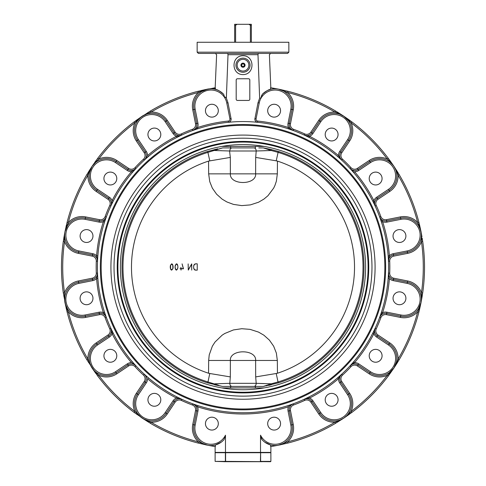 <?xml version="1.0" encoding="UTF-8"?>
<svg xmlns="http://www.w3.org/2000/svg" width="486" height="486" viewBox="0 0 486 486"><rect width="100%" height="100%" fill="white"/><g stroke="black" fill="none" stroke-linecap="round" stroke-linejoin="round"><path stroke-width="0.73" d="M171.686 270.022L172.797 268.582L171.686 270.022L170.598 268.667L170.598 265.32L171.686 263.959L172.773 265.32L172.888 268.187M172.943 267.883L172.986 267.513M172.998 267.239L172.973 266.316M172.901 265.83L172.773 265.32M172.761 265.271L172.269 264.263M171.686 263.959L170.543 265.514M170.434 266.055L170.379 266.747M170.379 267.239L170.452 268.047M170.525 268.387L171.102 269.718M170.24 267.239L170.471 265.277L171.686 263.819L172.402 264.184L172.943 265.411L172.907 268.703L171.686 270.149L170.963 269.785L170.434 268.57L170.24 267.239L170.963 269.785L171.686 270.149L172.907 268.703L173.138 267.239M173.138 266.735L172.402 264.184L171.686 263.819L170.471 265.277L170.24 266.735M195.615 270.022L194.443 269.56L193.793 268.193M193.793 265.787L194.443 264.427L195.615 263.959M193.659 265.787L194.357 264.317L195.615 263.819L194.357 264.317L193.659 265.787L193.659 268.193L194.357 269.663L193.659 268.193M194.357 269.663L195.129 270.082M195.615 270.149L197.237 270.149L197.237 263.819L195.615 263.819M188.295 270.088L188.149 263.892L188.282 269.827L191.727 263.892L191.727 270.088L191.587 264.159L188.295 270.088M183.301 268.643L182.086 263.874L183.483 268.782L181.053 268.782L181.053 270.088L180.914 268.782L179.954 268.782L180.914 268.643L180.914 267.336L181.053 268.643L183.301 268.643M175.294 265.277L175.063 266.735L175.294 265.277L176.509 263.819L175.294 265.277M177.226 264.184L176.509 263.819L177.226 264.184L177.767 265.411L177.226 264.184M177.955 266.735L177.955 267.239M176.509 270.149L177.73 268.703L176.509 270.149L175.786 269.785L176.509 270.149M175.258 268.57L175.786 269.785L175.063 267.239L175.258 268.57M175.063 267.239L175.063 266.735M175.944 264.244L175.367 265.514M175.258 266.055L176.132 264.074M175.343 268.387L175.276 268.047M176.509 270.022L177.621 268.582L176.509 270.022L175.416 268.667L175.926 269.718M177.815 267.239L177.712 268.187M177.767 267.883L177.809 267.513M177.724 265.83L177.797 266.316M177.578 265.271L177.092 264.263M175.203 267.239L175.203 266.747M176.509 263.959L177.597 265.32M245.059 65.191A2.059 2.059 0 0 1 241.973 66.971A2.059 2.059 0 0 1 241.973 63.405A2.059 2.059 0 0 1 245.059 65.191M231.142 118.614L229.927 118.857A1.859 1.859 0 0 1 228.286 121.069L228.414 122.302L229.787 121.816L230.795 120.753L231.196 119.349L227.983 102.753L226.355 98.123L228.013 54.711C212.996 54.711 212.996 54.711 228.013 54.711C212.996 54.711 212.996 54.711 228.013 54.711L257.987 54.687L259.646 98.123L258.017 102.753L254.804 119.349L255.205 120.753L256.213 121.816L257.586 122.302L257.714 121.069A1.859 1.859 0 0 1 256.073 118.857L259.232 102.996A16.111 16.111 0 0 1 261.134 97.99L259.646 98.123M236.184 99.193L236.184 79.996L236.184 99.193A1.239 1.239 -0 0 0 237.423 100.432L248.577 100.432A1.239 1.239 -0 0 0 249.816 99.193L249.816 79.996A1.239 1.239 -0 0 0 248.577 78.756L237.423 78.775A1.239 1.239 -0 0 0 236.184 79.996A1.239 1.239 -0 0 1 237.423 78.775L248.577 78.775A1.239 1.239 -0 0 1 249.816 80.014M261.201 96.866L261.134 97.99A16.111 16.111 0 0 1 290.828 109.277L288.052 123.231A7.436 7.436 0 0 0 288.484 127.551L293.21 130.497L288.101 128.729L288.484 127.551L289.389 128.249M280.55 110.693A6.427 6.427 0 0 1 270.909 116.263A6.427 6.427 0 0 1 270.909 105.128A6.427 6.427 0 0 1 280.55 110.693M226.355 98.123L225.607 97.218L225.14 97.2L224.872 97.941M196.611 128.249L197.516 127.551L197.899 128.729L194.886 129.75M228.286 121.069A146.833 146.833 0 0 0 197.516 127.551L192.79 130.497L194.491 129.89M243 121.567A145.593 145.593 0 0 1 388.581 269.135A145.593 145.593 0 0 1 239.057 412.705A145.593 145.593 0 0 1 97.528 261.249L97.528 261.243A145.593 145.593 0 0 1 243 121.567M97.619 275.015L97.528 273.077L96.611 278.563A146.833 146.833 0 0 0 103.39 312.65L104.569 312.261L105.584 315.274M64.942 238.419L64.371 238.529L64.96 231.749L63.8 238.207L64.371 238.529L64.541 241.566L63.314 241.39A181.527 181.527 0 0 0 63.314 292.93L66.357 308.987L67.013 309.066L64.96 302.578L64.541 292.754A180.288 180.288 0 0 1 64.541 241.566A18.583 18.583 0 0 0 78.349 253.364L92.304 256.14A4.957 4.957 0 0 1 96.289 261.201A146.833 146.833 0 0 0 96.289 273.126L97.528 273.077A6.197 6.197 0 0 1 92.547 279.401L78.592 282.178A17.35 17.35 0 0 0 64.96 302.578A17.35 17.35 0 0 0 85.36 316.204L99.314 313.427L99.071 312.212A7.436 7.436 0 0 1 103.39 312.65L106.337 317.37L105.723 315.669M92.146 368.133L95.809 373.406L96.447 373.224L92.079 368.036L87.917 359.105A180.288 180.288 0 0 1 68.326 311.812A18.583 18.583 0 0 0 85.603 317.419L99.557 314.649A4.957 4.957 0 0 1 105.176 317.795A146.833 146.833 0 0 0 109.739 328.815A4.957 4.957 0 0 1 107.995 335.018L108.682 336.045L96.854 343.954L108.682 336.045A6.197 6.197 0 0 0 110.863 328.293A6.197 6.197 0 0 1 108.682 336.045A6.197 6.197 0 0 0 110.863 328.293L112.12 333.718L113.22 333.159L111.251 329.125M132.417 363.188L135.952 365.849L134.737 364.512M134.458 364.202L132.368 361.809L131.427 362.611A7.436 7.436 0 0 0 127.271 363.862L115.437 371.772A16.111 16.111 0 0 1 93.093 367.325A16.111 16.111 0 0 1 97.54 344.981L109.368 337.077A7.436 7.436 0 0 0 112.12 333.718L111.871 331.895M145.751 375.514L144.986 374.828M148.358 377.798L147.55 378.74A146.833 146.833 0 0 0 176.442 398.046L181.849 399.292M181.691 399.219L180.063 398.447M179.96 398.399L177.238 397.056M194.619 404.48L193.671 404.145M289.389 406.077L293.21 403.823L291.509 404.437M339.021 377.743L338.45 378.74A7.436 7.436 0 0 0 339.702 382.895L347.605 394.723L348.638 394.037L340.735 382.203L348.638 394.037A17.35 17.35 0 0 1 343.851 418.094A17.35 17.35 0 0 1 319.788 413.313L311.884 401.479A6.197 6.197 0 0 0 304.133 399.298A6.197 6.197 0 0 1 311.884 401.479A6.197 6.197 0 0 0 304.133 399.298L309.558 398.046L308.993 396.94L304.977 398.903M347.605 394.723A16.111 16.111 0 0 1 343.165 417.067A16.111 16.111 0 0 1 320.821 412.62L312.917 400.792A7.436 7.436 0 0 0 309.558 398.046A146.833 146.833 0 0 0 338.45 378.74L341.682 374.208L340.346 375.423M340.036 375.702L337.642 377.798L338.45 378.74M352.678 362.908L352.411 363.218M374.311 330.049L375.137 328.293L376.261 328.815A146.833 146.833 0 0 0 380.824 317.795A4.957 4.957 0 0 1 386.443 314.649L400.397 317.419A18.583 18.583 0 0 0 417.674 311.812A180.288 180.288 0 0 1 398.083 359.105L399.146 359.737A181.527 181.527 0 0 0 418.871 312.115L417.674 311.812L418.987 309.066L419.643 308.987L421.046 302.553L421.629 295.792L421.064 302.438M375.052 328.469L374.287 330.103M374.238 330.207L372.896 332.922M380.975 313.646L380.842 314.041M389.092 277.463L388.472 273.077L388.387 274.882M388.381 259.311L388.429 260.314M388.156 255.855L389.389 255.758A146.833 146.833 0 0 0 382.61 221.677L379.663 216.956A6.197 6.197 0 0 0 386.686 220.893A6.197 6.197 0 0 1 379.663 216.956L380.824 216.525A146.833 146.833 0 0 0 376.261 205.511A4.957 4.957 0 0 1 378.005 199.309L389.839 191.405A18.583 18.583 0 0 0 398.083 175.221A180.288 180.288 0 0 1 417.674 222.515L418.871 222.205A181.527 181.527 0 0 0 399.146 174.589L398.083 175.221L397.074 172.354L397.481 171.831L393.952 166.334L389.553 161.103L393.933 166.309L390.191 160.921L393.933 166.309L397.074 172.354L396.503 172.469M379.73 217.139L380.338 218.828M380.38 218.943L381.352 221.81M376.261 205.511L375.137 206.028A6.197 6.197 0 0 1 377.318 198.276A6.197 6.197 0 0 0 375.137 206.028L373.88 200.609L372.78 201.168L373.613 202.838M353.583 171.139L350.048 168.478L351.263 169.814M351.542 170.124L353.632 172.518L354.573 171.71A7.436 7.436 0 0 0 358.729 170.458L358.042 169.432A6.197 6.197 0 0 1 350.048 168.478A6.197 6.197 0 0 0 358.042 169.432L357.356 168.399A4.957 4.957 0 0 1 350.959 167.64A146.833 146.833 0 0 0 342.527 159.208A4.957 4.957 0 0 1 341.761 152.811L349.665 140.976A18.583 18.583 0 0 0 351.092 122.873A180.288 180.288 0 0 1 387.287 159.068L388.284 158.327A181.527 181.527 0 0 0 351.834 121.883L351.092 122.873L348.535 120.054M308.422 136.129L309.558 136.28A7.436 7.436 0 0 0 312.917 133.535L320.821 121.7A16.111 16.111 0 0 1 343.165 117.26A16.111 16.111 0 0 1 347.605 139.604L339.702 151.432A7.436 7.436 0 0 0 338.45 155.587L337.642 156.528L341.682 160.119L338.45 155.587A146.833 146.833 0 0 0 309.558 136.28L308.993 137.386L305.98 135.892M309.558 136.28L304.133 135.023L305.767 135.794M306.144 135.977L308.993 137.386M145.964 158.618L148.358 156.528A145.593 145.593 0 0 1 177.007 137.386L178.678 136.548M146.979 156.583L144.318 160.119L145.654 158.898M131.427 171.71L132.368 172.518L135.952 168.478L131.427 171.71A7.436 7.436 0 0 1 127.271 170.458A7.436 7.436 0 0 0 131.427 171.71A146.833 146.833 0 0 0 112.12 200.609L113.22 201.168L111.81 204.017M111.968 201.745L110.863 206.028L111.634 204.393M105.681 218.779L106.337 216.956L103.39 221.677A146.833 146.833 0 0 0 96.611 255.758L97.844 255.855M97.534 261.055L97.619 259.263M97.625 259.135L97.826 256.116M342.527 159.208L341.682 160.119A6.197 6.197 0 0 1 340.735 152.118L348.638 140.29A17.35 17.35 0 0 0 343.851 116.227A17.35 17.35 0 0 0 319.788 121.014L311.884 132.842A6.197 6.197 0 0 1 304.133 135.023L304.443 135.163M337.57 136.973A6.427 6.427 0 0 1 326.531 138.431A6.427 6.427 0 0 1 330.796 128.14A6.427 6.427 0 0 1 337.57 136.973M305.415 135.624L304.983 135.424M97.741 257.307L97.71 257.72M111.464 204.746L111.258 205.183M145.363 159.159L145.004 159.481M179.285 136.25L177.542 137.113M194.139 130.011L193.671 130.181M288.052 123.231L289.267 123.474L292.043 109.52L289.267 123.474A6.197 6.197 0 0 0 293.21 130.497L292.329 130.181M291.849 130.005L291.509 129.89M351.001 169.523L350.679 169.171M373.91 203.446L373.048 201.702M380.975 220.674L380.842 220.286M388.405 259.803L388.387 259.445M388.411 274.505L388.429 274.007M380.623 314.673L381.243 312.838M351.967 363.722L353.243 362.264M340.637 375.162L340.996 374.84M305.445 398.684L305.767 398.532M291.861 404.309L292.329 404.145M194.151 404.316L194.491 404.437M96.769 372.744L96.447 373.224L98.713 375.259L97.716 376A181.527 181.527 0 0 0 134.166 412.444L147.671 421.641L148.187 421.234L142.149 418.094L134.908 411.454A180.288 180.288 0 0 1 98.713 375.259A18.583 18.583 0 0 0 116.816 373.831L128.644 365.928A4.957 4.957 0 0 1 135.041 366.687A146.833 146.833 0 0 0 143.473 375.119L144.318 374.208A6.197 6.197 0 0 1 145.265 382.203L137.362 394.037A17.35 17.35 0 0 0 142.149 418.094A17.35 17.35 0 0 0 166.212 413.313L174.116 401.479L173.083 400.792A7.436 7.436 0 0 1 176.442 398.046L177.007 396.94L178.678 397.779M134.999 364.798L135.321 365.156M111.476 329.605L111.634 329.933M105.851 316.022L106.021 316.489M144.318 374.208L146.626 377.148M148.43 397.348A6.427 6.427 0 0 1 159.469 395.896A6.427 6.427 0 0 1 155.204 406.181A6.427 6.427 0 0 1 148.43 397.348M215.122 446.537L215.122 452.405L270.878 452.405L270.878 446.537M268.187 426.088A6.427 6.427 0 0 1 274.961 417.255A6.427 6.427 0 0 1 279.225 427.546A6.427 6.427 0 0 1 268.187 426.088M205.45 423.628A6.427 6.427 0 0 1 215.091 418.063A6.427 6.427 0 0 1 215.091 429.199A6.427 6.427 0 0 1 205.45 423.628M225.474 452.405L225.474 435.189L224.046 439.587L223.329 440.359M207.467 445.176L198.355 441.835L198.045 443.038L207.589 445.2A181.527 181.527 0 0 0 215.371 446.573L215.371 444.969L221.185 442.205M225.316 436.665L225.461 435.565M309.558 398.046L307.735 398.289M327.084 404.352A6.427 6.427 0 0 1 329.97 393.599A6.427 6.427 0 0 1 337.843 401.472A6.427 6.427 0 0 1 327.084 404.352M353.632 361.809L354.573 362.611L353.279 363.358M373.187 361.736A6.427 6.427 0 0 1 371.735 350.692A6.427 6.427 0 0 1 382.02 354.956A6.427 6.427 0 0 1 373.187 361.736M382.597 312.668L381.698 313.835M380.593 315.45L379.663 317.37L382.61 312.65A146.833 146.833 0 0 0 389.389 278.563L388.156 278.472M399.468 304.716A6.427 6.427 0 0 1 393.903 295.069A6.427 6.427 0 0 1 405.032 295.069A6.427 6.427 0 0 1 399.468 304.716M389.371 255.824L389.092 256.863M401.928 241.979A6.427 6.427 0 0 1 393.095 235.2A6.427 6.427 0 0 1 403.38 230.941A6.427 6.427 0 0 1 401.928 241.979M373.886 200.627L374.08 202.091M380.192 183.076A6.427 6.427 0 0 1 369.439 180.197A6.427 6.427 0 0 1 377.312 172.323A6.427 6.427 0 0 1 380.192 183.076M217.813 108.232A6.427 6.427 0 0 1 211.039 117.065A6.427 6.427 0 0 1 206.775 106.78A6.427 6.427 0 0 1 217.813 108.232M176.467 136.274L180.336 135.6M198.045 91.289L198.355 92.492L201.095 91.174L201.174 90.518L207.589 89.12L201.417 91.66L201.095 91.174L207.589 89.12L214.369 88.537L214.047 87.96L198.045 91.289A181.527 181.527 0 0 0 150.429 111.015L151.061 112.078A180.288 180.288 0 0 1 198.355 92.492A18.583 18.583 0 0 0 192.742 109.763L195.518 123.717A4.957 4.957 0 0 1 192.365 129.337A146.833 146.833 0 0 0 181.345 133.899A4.957 4.957 0 0 1 175.142 132.156L174.116 132.842A6.197 6.197 0 0 0 181.867 135.023A6.197 6.197 0 0 1 174.116 132.842A6.197 6.197 0 0 0 181.867 135.023L176.442 136.28A146.833 146.833 0 0 0 147.55 155.587L148.358 156.528A145.593 145.593 0 0 1 177.007 137.386L176.442 136.28A7.436 7.436 0 0 1 173.083 133.535L165.179 121.7A16.111 16.111 0 0 0 142.835 117.26A16.111 16.111 0 0 0 138.395 139.604L146.298 151.432A7.436 7.436 0 0 1 147.55 155.587M158.916 129.969A6.427 6.427 0 0 1 156.03 140.727A6.427 6.427 0 0 1 148.157 132.854A6.427 6.427 0 0 1 158.916 129.969M112.813 172.591A6.427 6.427 0 0 1 114.265 183.629A6.427 6.427 0 0 1 103.98 179.37A6.427 6.427 0 0 1 112.813 172.591M86.532 229.611A6.427 6.427 0 0 1 92.097 239.252A6.427 6.427 0 0 1 80.968 239.252A6.427 6.427 0 0 1 86.532 229.611M84.072 292.347A6.427 6.427 0 0 1 92.905 299.127A6.427 6.427 0 0 1 82.62 303.385A6.427 6.427 0 0 1 84.072 292.347M386.929 222.108L400.883 219.332A16.111 16.111 0 0 1 419.825 231.992A16.111 16.111 0 0 1 407.171 250.934L393.21 253.704A7.436 7.436 0 0 0 389.389 255.758L388.472 261.249A6.197 6.197 0 0 1 393.453 254.919L407.408 252.149A17.35 17.35 0 0 0 421.04 231.749A17.35 17.35 0 0 0 400.64 218.117L386.686 220.893L386.929 222.108A7.436 7.436 0 0 1 382.61 221.677L381.431 222.059M381.431 312.261L382.61 312.65A7.436 7.436 0 0 1 386.929 312.212L386.686 313.427L400.64 316.204A17.35 17.35 0 0 0 421.04 302.578A17.35 17.35 0 0 0 407.408 282.178L393.453 279.401A6.197 6.197 0 0 1 388.472 273.077L389.711 273.126A146.833 146.833 0 0 0 389.711 261.201A4.957 4.957 0 0 1 393.696 256.14L407.651 253.364A18.583 18.583 0 0 0 421.459 241.566A18.583 18.583 0 0 1 407.651 253.364L407.171 250.934M348.638 394.037L349.665 393.344L341.761 381.516A4.957 4.957 0 0 1 342.527 375.119A146.833 146.833 0 0 0 350.959 366.687A4.957 4.957 0 0 1 357.356 365.928L358.042 364.895L369.87 372.798A17.35 17.35 0 0 0 393.933 368.011A17.35 17.35 0 0 0 389.146 343.954L377.318 336.045A6.197 6.197 0 0 1 375.137 328.293L373.88 333.718A7.436 7.436 0 0 0 376.632 337.077L388.46 344.981A16.111 16.111 0 0 1 392.907 367.325A16.111 16.111 0 0 1 370.563 371.772L358.729 363.862L358.042 364.895L369.87 372.798L358.042 364.895A6.197 6.197 0 0 0 350.048 365.849L354.573 362.611A146.833 146.833 0 0 0 373.88 333.718L372.78 333.159M339.702 382.895L340.735 382.203A6.197 6.197 0 0 1 341.682 374.208L342.527 375.119M197.899 405.591L197.516 406.77A146.833 146.833 0 0 0 288.484 406.77L288.101 405.591M195.518 410.609L192.742 424.564A18.583 18.583 0 0 0 198.355 441.835A180.288 180.288 0 0 1 151.061 422.243A18.583 18.583 0 0 0 167.239 413.999L175.142 402.171A4.957 4.957 0 0 1 181.345 400.421A146.833 146.833 0 0 0 192.365 404.99A4.957 4.957 0 0 1 195.518 410.609L196.733 410.846L193.957 424.8L196.733 410.846A6.197 6.197 0 0 0 192.79 403.823A6.197 6.197 0 0 1 196.733 410.846A6.197 6.197 0 0 0 192.79 403.823L197.516 406.77A7.436 7.436 0 0 1 197.948 411.089L195.172 425.043A16.111 16.111 0 0 0 225.474 435.189M288.484 406.77A7.436 7.436 0 0 0 288.052 411.089L290.828 425.043A16.111 16.111 0 0 1 260.526 435.189L261.954 439.587A17.35 17.35 0 0 0 292.043 424.8L289.267 410.846A6.197 6.197 0 0 1 293.21 403.823L293.635 404.99A146.833 146.833 0 0 0 304.655 400.421A4.957 4.957 0 0 1 310.858 402.171L318.761 413.999A18.583 18.583 0 0 0 334.939 422.243A180.288 180.288 0 0 1 287.645 441.835L287.955 443.038A181.527 181.527 0 0 0 335.571 423.312L343.894 418.069L337.813 421.234L337.697 420.669M260.526 435.201L260.526 452.405M175.142 402.171L174.116 401.479A6.197 6.197 0 0 1 181.867 399.298L181.345 400.421M107.995 335.018L96.161 342.922L96.854 343.954A17.35 17.35 0 0 0 92.067 368.011A17.35 17.35 0 0 0 116.13 372.798L127.958 364.895A6.197 6.197 0 0 1 135.952 365.849L135.041 366.687M105.808 351.25A6.427 6.427 0 0 1 116.561 354.13A6.427 6.427 0 0 1 108.688 362.003A6.427 6.427 0 0 1 105.808 351.25M97.844 278.472L96.611 278.563A7.436 7.436 0 0 1 92.79 280.616L78.829 283.393A16.111 16.111 0 0 0 66.175 302.335A16.111 16.111 0 0 0 85.117 314.989L99.071 312.212M99.557 314.649L99.314 313.427A6.197 6.197 0 0 1 106.337 317.37A6.197 6.197 0 0 0 99.314 313.427A6.197 6.197 0 0 1 106.337 317.37L105.176 317.795M104.569 222.059L103.39 221.677A7.436 7.436 0 0 1 99.071 222.108L85.117 219.332A16.111 16.111 0 0 0 66.175 231.992A16.111 16.111 0 0 0 78.829 250.934L92.79 253.704A7.436 7.436 0 0 1 96.611 255.758L97.528 261.231M96.769 161.583L96.447 161.103L92.079 166.291L98.713 159.068A180.288 180.288 0 0 1 134.908 122.873L134.166 121.883A181.527 181.527 0 0 0 97.716 158.327L92.067 166.309L89.497 172.469L88.926 172.354L92.067 166.309L88.519 171.831L88.926 172.354L87.917 175.221L86.854 174.589A181.527 181.527 0 0 0 67.129 222.205L64.96 231.749L68.326 222.515A180.288 180.288 0 0 1 87.917 175.221A18.583 18.583 0 0 0 96.161 191.405L107.995 199.309A4.957 4.957 0 0 1 109.739 205.511A146.833 146.833 0 0 0 105.176 216.525A4.957 4.957 0 0 1 99.557 219.678L85.603 216.902L85.36 218.117L99.314 220.893A6.197 6.197 0 0 0 106.337 216.956A6.197 6.197 0 0 1 99.314 220.893L85.36 218.117A17.35 17.35 0 0 0 64.96 231.749A17.35 17.35 0 0 0 78.592 252.149L92.547 254.919A6.197 6.197 0 0 1 97.528 261.249L96.289 261.201M150.429 111.015L136.76 119.975L136.937 120.607L134.908 122.873A18.583 18.583 0 0 0 136.335 140.976L144.239 152.811A4.957 4.957 0 0 1 143.473 159.208A146.833 146.833 0 0 0 135.041 167.64L135.952 168.478A6.197 6.197 0 0 1 127.958 169.432L116.13 161.522A17.35 17.35 0 0 0 92.067 166.309A17.35 17.35 0 0 0 96.854 190.372L108.682 198.276A6.197 6.197 0 0 1 110.863 206.028L109.739 205.511M173.083 133.535L174.116 132.842L166.212 121.014A17.35 17.35 0 0 0 142.149 116.227A17.35 17.35 0 0 0 137.362 140.29L145.265 152.118A6.197 6.197 0 0 1 144.318 160.119L143.473 159.208M197.516 127.551A7.436 7.436 0 0 0 197.948 123.231L195.172 109.277A16.111 16.111 0 0 1 224.866 97.99L223.712 94.363C219.958 91.113 217.236 89.46 215.547 89.406C217.248 89.467 219.964 91.119 223.712 94.363A17.35 17.35 0 0 0 193.957 109.52L196.733 123.474A6.197 6.197 0 0 1 192.79 130.497L192.365 129.337M203.525 90.469L206.064 89.497M214.259 89.102L214.369 88.537L215.401 88.567L215.541 89.406M215.395 88.543L215.098 87.79L214.047 87.96L215.298 87.759L215.395 88.567L215.298 87.759M207.613 89.12L201.095 91.174M140.648 117.351L137.417 120.935L136.937 120.607L142.149 116.227L151.061 112.078A18.583 18.583 0 0 1 167.239 120.328L165.179 121.7M148.303 113.657L147.659 112.691M134.166 121.883L142.185 116.203L136.937 120.607M142.927 115.735L145.557 114.459M379.663 317.37A6.197 6.197 0 0 1 386.686 313.427A6.197 6.197 0 0 0 379.663 317.37L380.824 317.795M358.729 170.458L370.563 162.555A16.111 16.111 0 0 1 392.907 167.002A16.111 16.111 0 0 1 388.46 189.34L389.146 190.372L377.318 198.276L389.146 190.372A17.35 17.35 0 0 0 393.933 166.309A17.35 17.35 0 0 0 369.87 161.522L358.042 169.432M192.742 424.564L193.957 424.8A17.35 17.35 0 0 0 224.046 439.587M207.577 445.2L206.805 445.042M143.759 419.053L148.303 420.669L148.187 421.234L151.061 422.243L150.429 423.312A181.527 181.527 0 0 0 198.045 443.038L198.045 443.038M142.264 418.173L150.429 423.312M145.357 114.538L143.485 115.419M261.134 97.99L262.288 94.363L261.389 96.082M290.828 109.277L292.043 109.52A17.35 17.35 0 0 0 262.288 94.363L265.265 91.799M261.316 438.572L261.596 439.095M344.112 417.917L346.421 415.998M393.915 368.036L389.553 373.224L389.231 372.744L393.946 367.993M343.906 418.057L348.201 414.601M351.834 412.444A181.527 181.527 0 0 0 388.284 376L387.287 375.259A180.288 180.288 0 0 1 351.092 411.454L351.834 412.444L343.851 418.094L349.24 414.351L349.063 413.72L343.827 418.112M388.284 376L393.933 368.011L396.503 361.857L397.074 361.973L393.933 368.011L397.074 361.973L397.481 362.489L393.952 367.993L399.146 359.737M419.649 308.975L418.871 312.115M421.192 232.581L418.987 225.255L421.034 231.719L419.643 225.334L421.04 231.749L421.641 237.763M421.963 236.761L421.07 231.907M389.389 278.563A7.436 7.436 0 0 0 393.21 280.616L407.171 283.393L407.651 280.963A18.583 18.583 0 0 1 421.459 292.754L421.629 295.792L422.2 296.12L421.04 302.578L422.686 292.93A181.527 181.527 0 0 0 422.686 241.39L421.459 241.566A180.288 180.288 0 0 1 421.459 292.754L422.686 292.93M344.55 116.707L337.813 113.092L343.851 116.227L338.329 112.679L343.851 116.227L349.063 120.607L349.24 119.975L343.851 116.227L348.584 120.935L346.421 118.329M348.012 119.094L351.834 121.883M340.643 114.538L339.453 114.113M278.533 89.145L287.645 92.492A180.288 180.288 0 0 1 334.939 112.078L335.571 111.015A181.527 181.527 0 0 0 287.955 91.289L287.645 92.492A18.583 18.583 0 0 1 293.258 109.763L292.043 109.52M267.652 90.439L270.647 89.351C269.104 89.29 266.316 90.961 262.288 94.363M141.396 417.565L137.417 413.392L140.648 416.97M136.76 414.351L137.417 413.392M134.166 412.444L134.908 411.454A18.583 18.583 0 0 1 136.335 393.344L138.395 394.723L146.298 382.895A7.436 7.436 0 0 0 147.55 378.74M65.428 304.394L67.499 308.75L67.013 309.066L68.326 311.812L67.129 312.115A181.527 181.527 0 0 0 86.854 359.737L97.716 376M88.519 362.495L89.497 361.857M86.854 359.737L87.917 359.105A18.583 18.583 0 0 1 96.161 342.922M67.013 309.066L64.954 302.553L67.129 312.115M64.802 301.666L64.942 295.907L63.8 296.12M63.314 292.93L64.541 292.754A18.583 18.583 0 0 1 78.349 280.963L78.829 283.393M64.371 238.529L64.954 231.773L67.499 225.577L67.013 225.255L64.96 231.749L63.314 241.39M67.129 222.205L68.326 222.515A18.583 18.583 0 0 1 85.603 216.902M67.013 225.255L66.357 225.334L66.023 226.768M88.926 172.354L92.067 166.309L86.854 174.589M90.141 170.143L91.259 167.646M97.716 158.327L98.713 159.068A18.583 18.583 0 0 1 116.816 160.495L116.13 161.522L127.958 169.432L127.271 170.458L115.437 162.555A16.111 16.111 0 0 0 93.093 167.002A16.111 16.111 0 0 0 97.54 189.34L109.368 197.249A7.436 7.436 0 0 1 112.12 200.609M96.447 161.103L95.809 160.921L94.928 162.148M142.167 418.112L148.187 421.234M142.416 418.27L145.077 419.667M343.073 418.586L340.443 419.861M338.341 421.635L337.813 421.234L334.939 422.243L335.571 423.312M288.052 411.089L289.267 410.846L292.043 424.8L293.258 424.564A18.583 18.583 0 0 1 287.645 441.835L278.411 445.2L287.955 443.038M278.612 445.164L278.423 445.2A181.527 181.527 0 0 1 270.629 446.573L270.629 444.969L264.815 442.205M348.584 413.392L349.063 413.72L351.092 411.454A18.583 18.583 0 0 0 349.665 393.344M390.191 373.406L389.553 373.224L387.287 375.259A18.583 18.583 0 0 1 369.184 373.831L357.356 365.928M393.399 368.765L389.231 372.744M261.954 439.587L262.671 440.359M287.955 91.289L280.058 89.46M312.917 133.535L311.884 132.842L319.788 121.014L318.761 120.328A18.583 18.583 0 0 1 334.939 112.078L337.813 113.092L338.329 112.679L335.571 111.015M337.697 113.657L337.813 113.092M340.024 114.307L342.515 115.419M370.563 162.555L369.184 160.495A18.583 18.583 0 0 1 387.287 159.068L389.553 161.103L390.191 160.921L388.284 158.327M392.81 164.809L389.231 161.583L389.553 161.103M349.063 120.607L348.584 120.935M400.883 219.332L400.397 216.902A18.583 18.583 0 0 1 417.674 222.515L418.987 225.255L419.643 225.334L418.871 222.205M399.146 174.589L397.481 171.831M420.572 229.933L418.501 225.577L418.987 225.255M422.686 241.39L422.2 238.207L421.629 238.529L421.459 241.566M421.058 295.907L421.629 295.792M421.629 238.529L421.058 238.419M388.46 344.981L389.839 342.922A18.583 18.583 0 0 1 398.083 359.105L397.074 361.973M421.04 302.578L418.987 309.066L418.501 308.75L421.04 302.578M395.859 364.184L394.741 366.675M407.171 283.393A16.111 16.111 0 0 1 419.825 302.335A16.111 16.111 0 0 1 400.883 314.989L400.64 316.204L386.686 313.427L386.443 314.649M141.888 116.409L139.579 118.329M67.499 225.577L65.92 228.566M65.027 302.893L65.92 305.755M92.048 367.993L96.447 373.224M92.243 368.273L94.169 370.587M143.473 375.119A4.957 4.957 0 0 1 144.239 381.516L145.265 382.203L137.362 394.037M280.641 444.745L279.833 444.915M227.636 53.417L228.013 54.687M257.987 54.711C273.004 54.711 273.004 54.711 257.987 54.711C273.004 54.711 273.004 54.711 257.987 54.711M258.364 53.417L257.987 54.687M198.434 53.417L287.566 53.417M215.62 53.417L219.8 53.417M197.152 52.178L288.848 52.178L288.848 42.27L197.152 42.27L197.152 52.178L198.391 53.417M270.574 87.741L270.647 89.351A17.35 17.35 0 0 1 278.411 89.12A181.527 181.527 0 0 0 270.574 87.741M244.458 63.733L241.542 63.733M222.126 146.414A2.479 2.479 0 0 0 221.695 146.45A122.575 122.575 0 0 1 264.305 146.45A2.479 2.479 0 0 0 263.874 146.414L222.126 146.414M264.305 146.45A122.575 122.575 0 0 1 264.305 387.877A122.575 122.575 0 0 1 221.695 387.877A2.479 2.479 0 0 0 222.126 387.913L263.874 387.913A2.479 2.479 0 0 0 264.305 387.877M221.695 387.877A122.575 122.575 0 0 1 221.695 146.45M100.347 267.16A142.653 142.653 0 0 0 314.327 390.701A142.653 142.653 0 0 0 314.327 143.625A142.653 142.653 0 0 0 100.347 267.16A142.653 142.653 0 0 0 314.327 390.701A142.653 142.653 0 0 0 314.327 143.625A142.653 142.653 0 0 0 100.347 267.16M215.122 461.39L225.589 461.7L225.389 461.39L215.122 461.39L215.122 452.715L225.389 452.715L225.389 461.39L270.568 461.7L270.878 461.39L260.611 461.39L260.611 452.715L260.411 461.7L225.589 461.7L225.589 452.715L260.411 452.715L260.411 452.405L260.611 452.715L270.878 452.715L270.568 452.405M262.179 461.7L223.821 461.7M240.995 65.191A2.005 2.005 0 0 1 244.786 64.286A2.005 2.005 0 0 1 243.462 67.141A2.005 2.005 0 0 1 240.995 65.191M243.784 63.994L244.428 65.27L243.644 66.467L242.216 66.388L241.572 65.112L242.356 63.915L243.784 63.994M230.546 147.902L252.914 147.902M255.454 147.902L222.661 147.902L219.289 148.831M218.566 149.068L214.715 150.514L229.799 151L256.201 151L255.685 157.415L255.636 173.611C256.808 185.458 229.198 185.458 230.364 173.611L230.315 157.415L229.574 150.994M221.592 150.703L220.523 150.666M266.826 150.63L263.995 150.715M268.643 149.494L267.397 149.062M253.923 147.902A3.098 2.278 -90 0 1 256.201 151L271.285 150.514L278.022 152.355A120.03 120.03 0 0 1 278.022 381.966L276.218 373.497L255.685 376.905L256.201 383.32L229.799 383.32L230.315 376.905L230.364 360.715C229.198 348.863 256.808 348.869 255.636 360.715L255.685 376.905M263.552 147.92L263.552 147.92A1.239 1.239 0 0 0 263.339 147.902L271.285 150.514L271.224 149.506L263.552 147.92A1.239 1.239 0 0 0 263.339 147.902L258.789 147.902M255.685 157.415L276.218 160.823L278.302 151.432A120.996 120.996 0 0 1 278.302 382.895A120.996 120.996 0 0 0 278.302 151.432L269.208 149.038M230.315 157.415L208.555 161.097L208.664 173.854L277.336 173.854L277.445 161.097L276.218 160.823M208.664 173.854L209.745 181.636L212.346 188.131L216.604 194.2L222.151 199.151L226.932 201.976L233.45 204.393L241.755 205.608L250.339 204.904L258.534 202.231L263.862 199.139L267.944 195.73L273.661 188.125L274.912 185.5L276.364 181.217L277.336 173.854M277.445 161.097A111.519 111.519 0 0 1 277.445 373.23L277.336 360.472L276.364 353.103L273.661 346.202L269.39 340.109L263.862 335.182L258.534 332.096L250.059 329.362L241.755 328.718L233.45 329.933L224.763 333.499L222.151 335.17L215.025 342.035L212.346 346.19L209.229 354.914L208.664 360.472L208.555 373.23A111.519 111.519 0 0 1 208.555 161.097M208.664 360.472L277.336 360.472M208.555 373.23L209.782 373.497L207.978 381.966A120.03 120.03 0 0 1 207.978 152.355L222.661 147.902L227.211 147.902M230.315 376.905L209.782 373.497M276.218 373.497L277.445 373.23M268.77 385.386L271.224 384.821L271.285 383.812L263.339 386.419A1.239 1.239 0 0 0 263.552 386.4L278.302 382.895L278.022 381.966L271.285 383.812L256.201 383.32A3.098 2.278 -90 0 1 253.923 386.419L263.339 386.419L266.547 385.544M217.843 148.807L207.698 151.432L209.782 160.823M229.799 151A3.098 2.278 -90 0 1 232.077 147.902M223.469 386.419L232.077 386.419A3.098 2.278 -90 0 1 229.799 383.32L214.715 383.812L229.799 383.32M232.077 386.419L253.923 386.419M257.197 383.363L263.989 383.612M267.051 385.38L269.311 384.584M266.814 385.793L266.377 385.878M258.789 386.419L263.339 386.419A1.239 1.239 0 0 0 263.552 386.4M218.433 385.21L207.978 381.966L207.698 382.895L222.448 386.4L214.776 384.821L214.715 383.812M255.454 386.419L230.546 386.419M215.286 149.384L214.776 149.506L214.715 150.514M207.698 151.432A120.996 120.996 0 0 0 207.698 382.895M222.661 386.419A1.239 1.239 0 0 1 222.448 386.4L222.448 386.4A1.239 1.239 0 0 0 222.661 386.419L227.211 386.419L222.661 386.419M251.347 25.229L251.347 24.3L248.899 24.3L250.393 25.229L251.347 25.229L251.347 42.27M237.101 24.3L234.653 24.3L234.653 25.229L235.607 25.229L237.101 24.3L248.899 24.3M234.653 25.229L234.653 42.27M235.607 42.27L235.607 25.229M250.393 25.229L250.393 42.27M248.862 65.191A5.862 5.862 0 0 1 240.066 70.27A5.862 5.862 0 0 1 240.066 60.112A5.862 5.862 0 0 1 248.862 65.191M250.059 65.191A7.059 7.059 0 0 0 243 58.132A7.059 7.059 0 0 0 235.941 65.191A7.059 7.059 0 0 0 243 72.25A7.059 7.059 0 0 0 250.059 65.191M243 55.732C231.038 55.635 231.038 74.68 243 74.583C254.962 74.68 254.962 55.635 243 55.732M259.232 102.996L258.017 102.753M256.073 118.857L254.858 118.614M288.484 127.551A146.833 146.833 0 0 0 257.714 121.069M227.983 102.753L226.768 102.996L229.927 118.857M224.866 97.99A16.111 16.111 0 0 1 226.768 102.996M388.46 189.34L376.632 197.249A7.436 7.436 0 0 0 373.88 200.609A146.833 146.833 0 0 0 354.573 171.71M393.21 280.616L393.696 278.186A4.957 4.957 0 0 1 389.711 273.126M400.883 314.989L386.929 312.212M376.632 337.077L378.005 335.018A4.957 4.957 0 0 1 376.261 328.815M358.729 363.862A7.436 7.436 0 0 0 354.573 362.611M173.083 400.792L165.179 412.62A16.111 16.111 0 0 1 142.835 417.067A16.111 16.111 0 0 1 138.395 394.723M112.12 333.718A146.833 146.833 0 0 0 131.427 362.611M128.644 365.928L127.271 363.862M92.304 256.14L92.79 253.704M107.995 199.309L109.368 197.249M144.239 152.811L146.298 151.432M195.518 123.717L197.948 123.231M192.742 109.763L195.172 109.277M175.142 132.156L167.239 120.328M370.563 371.772L369.184 373.831M393.21 253.704L393.696 256.14M376.632 197.249L378.005 199.309M320.821 121.7L319.788 121.014M347.605 139.604L349.665 140.976M339.702 151.432L341.761 152.811M196.733 410.846L197.948 411.089M193.957 424.8L195.172 425.043M167.239 413.999L165.179 412.62M145.265 382.203L146.298 382.895M116.816 373.831L115.437 371.772M144.239 381.516L136.335 393.344M108.682 336.045L109.368 337.077M96.854 343.954L97.54 344.981M85.603 317.419L85.117 314.989M96.289 273.126A4.957 4.957 0 0 1 92.304 278.186L92.79 280.616M78.349 253.364L78.829 250.934M92.304 278.186L78.349 280.963M99.557 219.678L99.071 222.108M85.36 218.117L85.117 219.332M96.161 191.405L97.54 189.34M99.314 220.893A6.197 6.197 0 0 0 106.337 216.956L105.176 216.525M116.13 161.522L115.437 162.555M136.335 140.976L138.395 139.604M135.041 167.64A4.957 4.957 0 0 1 128.644 168.399L116.816 160.495M310.858 402.171L312.917 400.792M318.761 413.999L320.821 412.62M293.258 424.564L290.482 410.609A4.957 4.957 0 0 1 293.635 404.99M292.043 424.8L290.828 425.043M293.21 130.497L293.635 129.337A4.957 4.957 0 0 1 290.482 123.717L293.258 109.763M304.133 135.023L304.655 133.899A146.833 146.833 0 0 0 293.635 129.337M318.761 120.328L310.858 132.156A4.957 4.957 0 0 1 304.655 133.899M290.482 123.717L289.267 123.474M311.884 132.842L310.858 132.156M350.048 168.478L350.959 167.64M369.184 160.495L357.356 168.399M400.397 216.902L386.443 219.678A4.957 4.957 0 0 1 380.824 216.525M389.146 190.372L389.839 191.405M386.686 220.893L386.443 219.678M388.472 261.249L389.711 261.201M407.651 280.963L393.696 278.186M389.839 342.922L378.005 335.018M400.64 316.204L400.397 317.419M350.048 365.849L350.959 366.687M340.735 382.203L341.761 381.516M304.133 399.298L304.655 400.421M289.267 410.846L290.482 410.609M181.345 133.899L181.867 135.023M128.644 168.399L127.958 169.432M109.739 328.815L110.863 328.293M192.365 404.99L192.79 403.823M101.167 267.16A141.833 141.833 0 0 1 313.92 144.33A141.833 141.833 0 0 1 313.92 389.997A141.833 141.833 0 0 1 101.167 267.16M264.742 143.971A125.09 125.09 0 0 1 367.246 281.698A125.09 125.09 0 0 1 235.722 392.044A125.09 125.09 0 0 1 117.91 267.16A125.09 125.09 0 0 1 264.742 143.971M117.248 267.16A125.753 125.753 0 0 0 305.876 376.067A125.753 125.753 0 0 0 305.876 158.26A125.753 125.753 0 0 0 117.248 267.16M114.028 267.16A128.972 128.972 0 0 1 307.486 155.465A128.972 128.972 0 0 1 307.486 378.855A128.972 128.972 0 0 1 114.028 267.16M110.923 267.16A132.077 132.077 0 0 1 309.041 152.78A132.077 132.077 0 0 1 309.041 381.546A132.077 132.077 0 0 1 110.923 267.16M225.589 452.405L225.389 452.715L225.589 452.405M205.207 444.714L206.811 445.048M280.689 89.594L278.435 89.126M215.17 87.778L216.61 54.711L215.371 53.417M280.367 444.799L280.701 444.733M270.83 87.778L269.39 54.711L270.629 53.417M288.848 52.178L287.609 53.417M270.878 461.39L270.878 452.715M215.122 452.715L215.432 452.405M255.393 147.902L255.393 146.414M230.607 147.902L230.607 146.414M255.393 387.913L255.393 386.419M230.607 387.913L230.607 386.419"/></g></svg>
